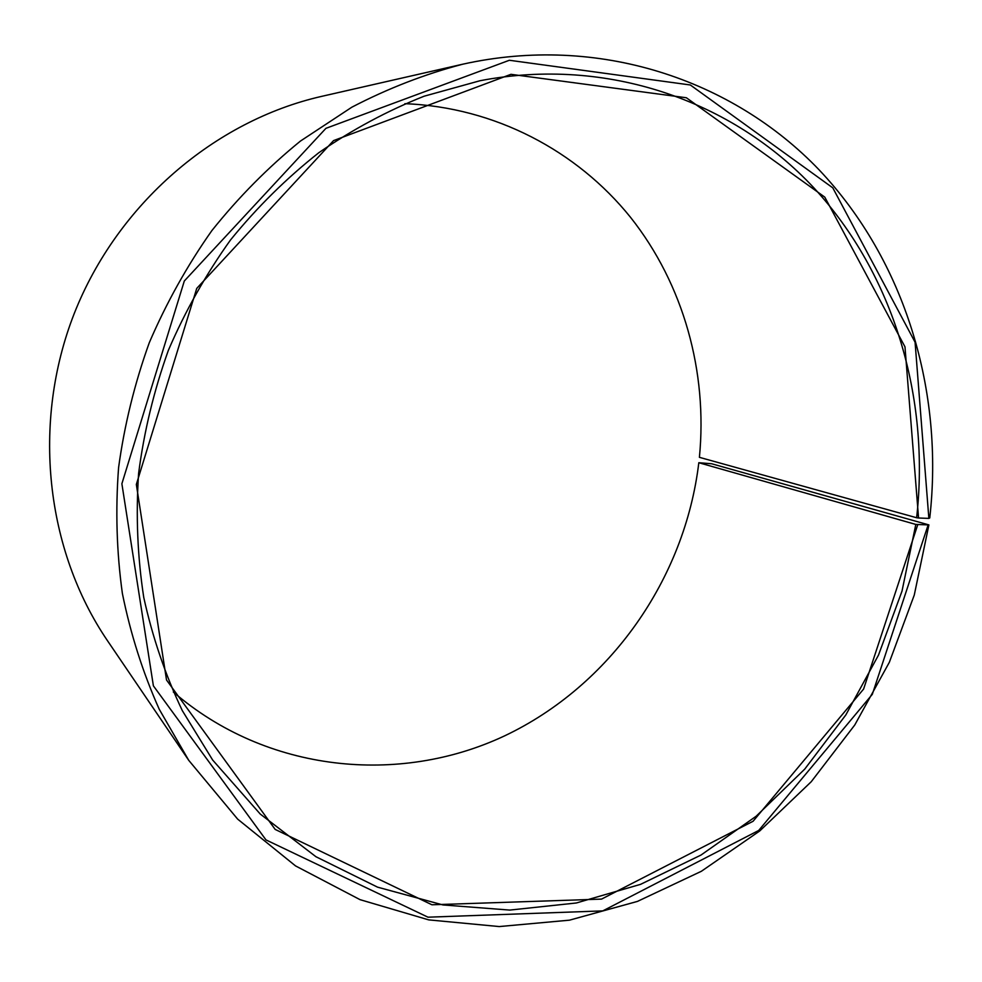 <?xml version="1.0" encoding="UTF-8"?>
<svg xmlns="http://www.w3.org/2000/svg" width="982" height="982" viewBox="0 0 982 982"><rect width="100%" height="100%" fill="white"/><g stroke="black" fill="none" stroke-linecap="round" stroke-linejoin="round"><path stroke-width="1.47" d="M404.891 103.687C494.732 107.161 577.011 150.762 630.554 217.353C683.705 284.461 707.74 372.08 699.405 457.33L916.636 517.747C930.052 398.238 894.172 274.874 813.648 187.599C732.842 101.134 607.588 56.232 480.063 80.72L424.187 96.187C387.509 110.708 352.391 129.538 318.843 152.701C286.56 178.172 257.124 207.239 230.561 239.903C205.938 274.309 185.217 311.11 168.376 350.316C153.965 390.492 144.047 431.552 138.597 473.508C135.786 515.513 137.505 556.843 143.765 597.486C152.517 637.293 165.369 675.015 182.321 710.637L212.664 760.043L260.255 814.053L315.958 856.734L377.579 887.163L442.919 904.938L509.83 910.081L576.324 902.986L640.583 884.34L700.988 855.064L756.128 816.251L804.749 769.102L845.833 714.933L878.485 655.129L902.004 591.127L915.813 524.437L928.898 524.916L711.619 463.75L698.816 462.718L915.813 524.437M173.311 692.003C266.723 772.527 399.171 785.465 504.638 735.849C610.239 685.743 684.859 579.024 698.816 462.718M916.636 517.747L918.563 518.005L904.974 346.83L824.794 197.137L686.369 97.758L510.947 74.325L333.561 140.598L196.744 288.401L136.338 484.433L166.523 679.998L275.169 829.422L431.945 904.778L601.536 899.107L753.084 821.259L863.608 689.057L917.74 524.732M918.563 518.005L928.862 518.398L915.077 342.215L832.797 187.857L690.334 84.98L509.351 60.27L325.926 128.335L184.309 280.999L121.878 483.758L153.388 685.853L265.975 839.905L427.98 917.188L602.776 910.891L758.693 830.465L872.311 694.335L928.015 525.309M928.862 518.398L929.758 517.956C944.033 391.806 905.539 261.31 819.16 169.898C732.523 79.346 598.063 34.063 462.755 64.198C424.825 74.129 387.853 88.454 351.863 107.185L300.48 141.04C268.086 167.382 238.565 197.222 211.891 230.574C187.169 265.631 166.289 303.045 149.252 342.792C134.62 383.496 124.407 425.096 118.589 467.604C115.373 510.186 116.637 552.142 122.382 593.496C130.594 634.077 142.893 672.67 159.244 709.274L188.74 760.338L237.644 819.111L295.533 865.903L360.013 899.647L428.692 919.876L499.237 926.566L569.474 920.171L637.428 901.415L701.369 871.279L759.737 830.956L811.242 781.721L854.757 724.998L889.361 662.261L914.279 595.031L928.898 524.916M462.755 64.198L321.801 96.334C214.812 120.626 117.607 203.728 74.325 313.307C31.301 422.972 45.786 550.043 107.504 640.743L188.74 760.338"/></g></svg>
